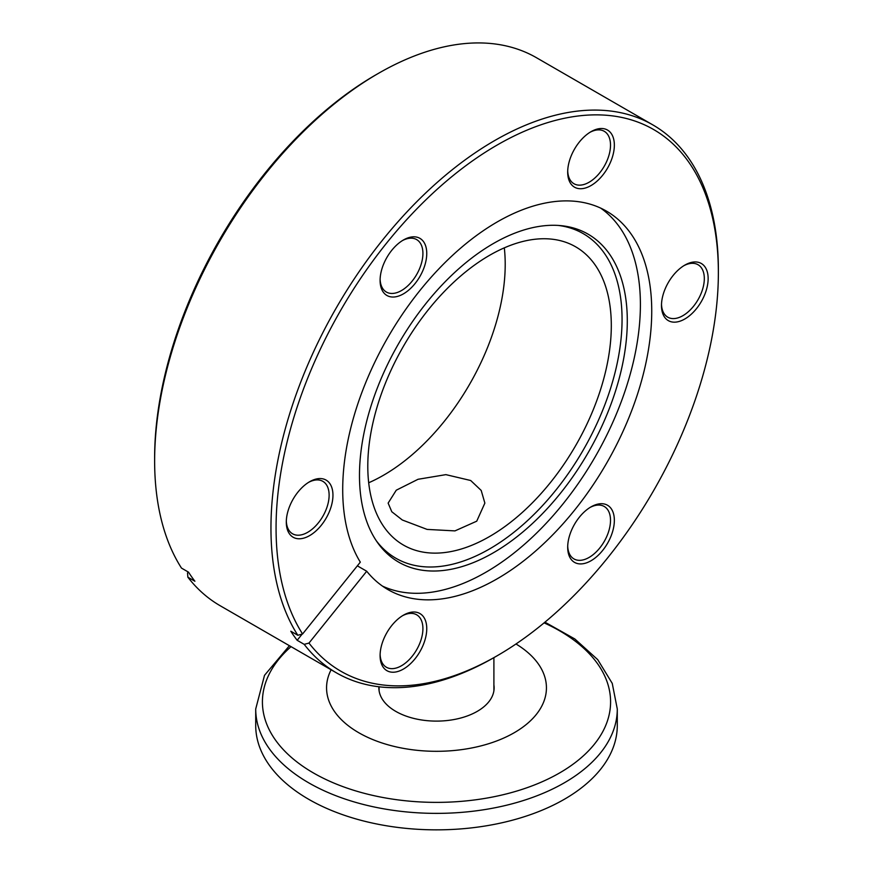 <?xml version="1.0" encoding="UTF-8"?>
<svg xmlns="http://www.w3.org/2000/svg" width="873" height="873" viewBox="0 0 873 873"><rect width="100%" height="100%" fill="white"/><g stroke="black" fill="none" stroke-linecap="round" stroke-linejoin="round"><path stroke-width="1.31" d="M493.9 684.89A57.629 33.272 180 0 1 494.129 687.837A57.629 33.272 180 0 1 477.247 711.364A57.629 33.272 180 0 1 414.446 718.577A57.629 33.272 180 0 1 378.871 687.837A57.629 33.272 180 0 1 378.904 686.767M515.976 643.979A109.943 63.478 180 0 1 514.241 732.72A109.943 63.478 180 0 1 380.257 742.377A109.943 63.478 180 0 1 331.107 669.777M255.713 708.996A180.787 104.378 180 0 0 367.315 805.43A180.787 104.378 180 0 0 564.329 782.808A180.787 104.378 180 0 0 617.287 708.996L617.287 725.474A180.787 104.378 180 0 1 564.329 799.286A180.787 104.378 180 0 1 367.315 821.908A180.787 104.378 180 0 1 255.713 725.474L255.713 708.996L264.519 675.32L289.41 645.704M470.7 480.51L481.198 490.44L484.864 503.11L476.734 521.181L454.953 530.893L427.104 529.409L402.3 519.992L391.791 511.742L388.136 503.11L396.266 490.2L418.036 479.288L445.885 474.639L470.7 480.51M367.795 466.237A172.199 99.413 120 0 0 403.457 545.068A172.199 99.413 120 0 0 536.142 498.93A172.199 99.413 120 0 0 611.307 325.64A172.199 99.413 120 0 0 575.645 246.808A172.199 99.413 120 0 0 442.949 292.946A172.199 99.413 120 0 0 367.795 466.237M504.31 247.856A172.199 99.413 -60 0 1 505.205 264.388A172.199 99.413 -60 0 1 368.69 482.769M567.712 546.138A30.282 17.482 120 0 0 573.965 558.927A30.282 17.482 120 0 0 589.1 557.432A30.282 17.482 120 0 0 610.511 520.341A30.282 17.482 120 0 0 604.236 506.482A30.282 17.482 120 0 0 590.039 507.464M614.352 520.341A32.988 19.053 -60 0 1 591.021 560.75A32.988 19.053 -60 0 1 567.69 547.284A32.988 19.053 -60 0 1 591.021 506.875A32.988 19.053 -60 0 1 614.352 520.341M426.755 628.647A32.988 19.053 -60 0 1 403.424 669.056A32.988 19.053 -60 0 1 380.093 655.59A32.988 19.053 -60 0 1 403.424 615.181A32.988 19.053 -60 0 1 426.755 628.647M380.115 654.444A30.282 17.482 120 0 0 386.368 667.234A30.282 17.482 120 0 0 409.699 659.126A30.282 17.482 120 0 0 422.914 628.647A30.282 17.482 120 0 0 416.65 614.788A30.282 17.482 120 0 0 402.442 615.771M332.951 495.209A32.988 19.053 -60 0 1 309.62 535.618A32.988 19.053 -60 0 1 286.3 522.141A32.988 19.053 -60 0 1 309.62 481.732A32.988 19.053 -60 0 1 332.951 495.209M286.311 520.995A30.282 17.482 120 0 0 292.564 533.796A30.282 17.482 120 0 0 315.906 525.677A30.282 17.482 120 0 0 329.121 495.209A30.282 17.482 120 0 0 322.846 481.339A30.282 17.482 120 0 0 308.649 482.322M426.755 253.454A32.988 19.053 -60 0 1 403.424 293.863A32.988 19.053 -60 0 1 380.093 280.397A32.988 19.053 -60 0 1 403.424 239.988A32.988 19.053 -60 0 1 426.755 253.454M380.115 279.251A30.282 17.482 120 0 0 386.368 292.04A30.282 17.482 120 0 0 409.699 283.932A30.282 17.482 120 0 0 422.914 253.454A30.282 17.482 120 0 0 416.65 239.595A30.282 17.482 120 0 0 402.442 240.577M567.712 170.944A30.282 17.482 120 0 0 573.965 183.734A30.282 17.482 120 0 0 589.1 182.239A30.282 17.482 120 0 0 610.511 145.147A30.282 17.482 120 0 0 604.236 131.288A30.282 17.482 120 0 0 590.039 132.27M614.352 145.147A32.988 19.053 -60 0 1 591.021 185.556A32.988 19.053 -60 0 1 567.69 172.09A32.988 19.053 -60 0 1 591.021 131.681A32.988 19.053 -60 0 1 614.352 145.147M708.145 278.596A32.988 19.053 -60 0 1 684.814 318.994A32.988 19.053 -60 0 1 661.483 305.528A32.988 19.053 -60 0 1 684.814 265.119A32.988 19.053 -60 0 1 708.145 278.596M661.505 304.382A30.282 17.482 120 0 0 667.758 317.183A30.282 17.482 120 0 0 691.089 309.064A30.282 17.482 120 0 0 704.315 278.596A30.282 17.482 120 0 0 698.04 264.726A30.282 17.482 120 0 0 683.832 265.708M718.37 272.682A312.752 180.569 120 0 0 497.217 145.005A312.752 180.569 120 0 0 276.064 528.045A312.752 180.569 120 0 0 302.582 633.984L297.813 635.26A316.375 182.653 -60 0 1 270.957 528.045A316.375 182.653 -60 0 1 409.055 209.662A316.375 182.653 -60 0 1 652.851 124.904A316.375 182.653 -60 0 1 718.37 269.735L718.37 272.682A312.752 180.569 120 0 1 497.228 655.732L494.664 657.205A316.375 182.653 -60 0 1 336.476 672.876A316.375 182.653 -60 0 1 304.197 644.35L308.977 643.074L366.715 571.237A218.523 126.159 120 0 0 387.961 589.613A218.523 126.159 120 0 0 556.352 531.068A218.523 126.159 120 0 0 651.738 311.159A218.523 126.159 120 0 0 606.484 211.124A218.523 126.159 120 0 0 438.093 269.67A218.523 126.159 120 0 0 342.707 489.578A218.523 126.159 120 0 0 360.32 562.147L302.582 633.984M359.48 475.458A189.376 109.332 120 0 0 377.518 542.559A189.376 109.332 120 0 0 528.143 527.412A189.376 109.332 120 0 0 627.294 320.838A189.376 109.332 120 0 0 560.51 225.605A189.376 109.332 120 0 0 426.515 302.789A189.376 109.332 120 0 0 359.48 475.458M376.23 540.671A187.4 108.197 120 0 0 525.208 522.72A187.4 108.197 120 0 0 622.056 319.431A187.4 108.197 120 0 0 558.229 225.43M382.439 586.089A218.523 126.159 120 0 0 548.702 520.57A218.523 126.159 120 0 0 640.4 304.612A218.523 126.159 120 0 0 600.668 208.101M366.715 571.237L357.352 565.835M154.63 460.889L154.63 457.932A312.752 180.569 -60 0 1 375.772 74.892L378.336 73.419A316.375 182.653 120 0 0 154.63 460.889A316.375 182.653 120 0 0 181.486 568.094L188.513 572.153A316.375 182.653 -60 0 0 194.908 581.243L187.87 577.195A316.375 182.653 120 0 0 220.149 605.72L336.476 672.876M652.851 124.904L536.524 57.749A316.375 182.653 120 0 0 378.336 73.419M187.87 577.195L187.531 572.961L188.284 572.022M297.813 635.26L290.774 631.201A316.375 182.653 120 0 0 297.169 640.291L304.197 644.35M308.977 643.074A312.752 180.569 120 0 0 497.228 655.732M297.169 640.291L302.156 634.093M291.047 646.653A174.087 100.504 0 0 0 326.557 779.796A174.087 100.504 0 0 0 559.593 772.943A174.087 100.504 0 0 0 544.097 622.864M493.9 657.653L493.9 690.783M379.1 686.789L379.1 690.783M617.287 708.996L612.246 683.373L597.71 659.628L574.838 638.971L544.938 622.165"/></g></svg>
